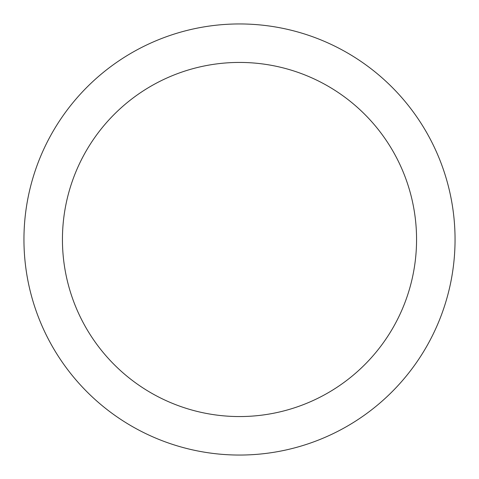 <?xml version="1.0" encoding="UTF-8"?>
<svg xmlns="http://www.w3.org/2000/svg" width="479" height="479" viewBox="0 0 479 479"><rect width="100%" height="100%" fill="white"/><g stroke="black" fill="none" stroke-linecap="round" stroke-linejoin="round"><path stroke-width="0.72" d="M239.5 416.556A177.056 177.056 0 0 1 86.16 150.969A177.056 177.056 0 0 1 392.84 150.969A177.056 177.056 0 0 1 239.5 416.556M239.5 455.05A215.55 215.55 0 0 1 52.828 131.725A215.55 215.55 0 0 1 426.172 131.725A215.55 215.55 0 0 1 239.5 455.05"/></g></svg>
